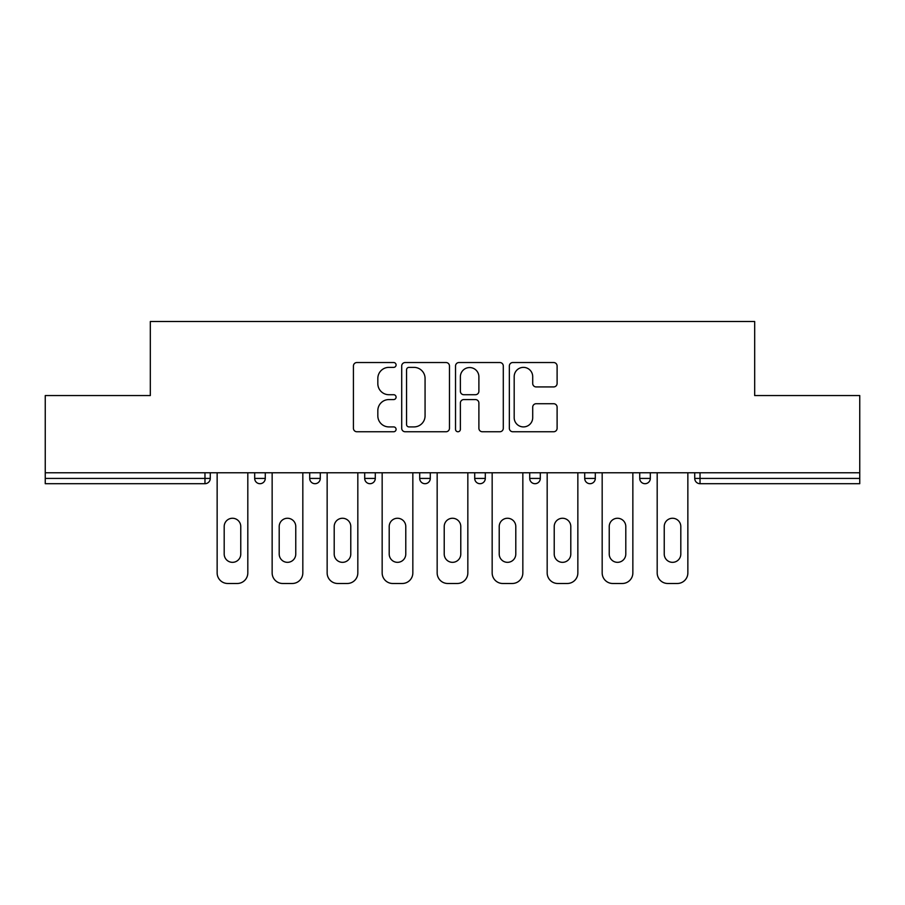 <?xml version="1.0" encoding="UTF-8"?>
<svg xmlns="http://www.w3.org/2000/svg" width="905" height="905" viewBox="0 0 905 905"><rect width="100%" height="100%" fill="white"/><g stroke="black" fill="none" stroke-linecap="round" stroke-linejoin="round"><path stroke-width="1.36" d="M396.085 364.953A2.421 2.421 0 0 0 393.664 362.532L356.887 362.532A3.462 3.462 0 0 0 353.425 365.993L353.425 428.291A3.462 3.462 0 0 0 356.887 431.753L393.664 431.753A2.421 2.421 0 0 0 396.085 429.332A2.421 2.421 0 0 0 393.664 426.911L388.901 426.911A11.075 11.075 0 0 1 377.826 415.836L377.826 410.644A11.075 11.075 0 0 1 388.901 399.569L393.664 399.569A2.421 2.421 0 0 0 396.085 397.137A2.421 2.421 0 0 0 393.664 394.716L388.901 394.716A11.075 11.075 0 0 1 377.826 383.641L377.826 378.448A11.075 11.075 0 0 1 388.901 367.373L393.664 367.373A2.421 2.421 0 0 0 396.085 364.953M553.645 386.933A3.462 3.462 0 0 0 557.107 383.471L557.107 365.993A3.462 3.462 0 0 0 553.645 362.532L512.807 362.532A3.462 3.462 0 0 0 509.345 365.993L509.345 428.291A3.462 3.462 0 0 0 512.807 431.753L553.645 431.753A3.462 3.462 0 0 0 557.107 428.291L557.107 407.182A3.462 3.462 0 0 0 553.645 403.721L536.167 403.721A3.462 3.462 0 0 0 532.706 407.182L532.706 417.646A9.254 9.254 0 0 1 523.452 426.911A9.254 9.254 0 0 1 514.187 417.646L514.187 376.638A9.254 9.254 0 0 1 523.452 367.373A9.254 9.254 0 0 1 532.706 376.638L532.706 383.471A3.462 3.462 0 0 0 536.167 386.933L553.645 386.933M45.25 472.772L45.25 395.553L150.321 395.553L150.321 321.513L754.68 321.513L754.68 395.553L859.75 395.553L859.75 472.772L45.25 472.772L45.25 478.417L204.971 478.417L204.971 472.772M449.468 365.993A3.462 3.462 0 0 0 446.007 362.532L405.169 362.532A3.462 3.462 0 0 0 401.707 365.993L401.707 428.291A3.462 3.462 0 0 0 405.169 431.753L446.007 431.753A3.462 3.462 0 0 0 449.468 428.291L449.468 365.993M458.993 362.532L499.832 362.532A3.462 3.462 0 0 1 503.293 365.993L503.293 428.291A3.462 3.462 0 0 1 499.832 431.753L482.354 431.753A3.462 3.462 0 0 1 478.892 428.291L478.892 403.03A3.462 3.462 0 0 0 475.43 399.569L463.835 399.569A3.462 3.462 0 0 0 460.374 403.03L460.374 429.332A2.421 2.421 0 0 1 457.953 431.753A2.421 2.421 0 0 1 455.532 429.332L455.532 365.993A3.462 3.462 0 0 1 458.993 362.532M204.971 483.7A5.294 5.294 0 0 0 210.265 478.417L204.971 478.417L204.971 483.7A5.294 5.294 0 0 0 210.265 478.417L210.265 472.772L210.265 478.417A5.294 5.294 0 0 1 204.971 483.7L45.25 483.7L45.25 478.417M859.75 472.772L859.75 483.7L700.029 483.7A5.294 5.294 0 0 1 694.735 478.417L694.735 472.772L694.735 478.417A5.294 5.294 0 0 0 700.029 483.7A5.294 5.294 0 0 1 694.735 478.417L859.75 478.417M254.69 472.772L254.69 478.417L254.69 472.772M259.984 483.7A5.294 5.294 0 0 1 254.69 478.417A5.294 5.294 0 0 0 259.984 483.7A5.294 5.294 0 0 0 265.267 478.417L265.267 472.772L265.267 478.417A5.294 5.294 0 0 1 259.984 483.7A5.294 5.294 0 0 1 254.69 478.417L265.267 478.417A5.294 5.294 0 0 1 259.984 483.7M309.702 472.772L309.702 478.417L309.702 472.772M320.28 472.772L320.28 478.417L320.28 472.772M364.704 472.772L364.704 478.417L364.704 472.772M375.281 472.772L375.281 478.417L375.281 472.772M419.705 472.772L419.705 478.417L419.705 472.772M430.282 472.772L430.282 478.417A5.294 5.294 0 0 1 424.999 483.7A5.294 5.294 0 0 1 419.705 478.417A5.294 5.294 0 0 0 424.999 483.7A5.294 5.294 0 0 0 430.282 478.417A5.294 5.294 0 0 1 424.999 483.7A5.294 5.294 0 0 1 419.705 478.417L430.282 478.417M474.718 472.772L474.718 478.417L474.718 472.772M485.295 472.772L485.295 478.417L485.295 472.772M540.296 472.772L540.296 478.417L529.719 478.417A5.294 5.294 0 0 0 535.013 483.7A5.294 5.294 0 0 1 529.719 478.417L529.719 472.772M584.721 472.772L584.721 478.417L584.721 472.772M595.298 472.772L595.298 478.417A5.294 5.294 0 0 1 590.015 483.7A5.294 5.294 0 0 1 584.721 478.417L595.298 478.417A5.294 5.294 0 0 1 590.015 483.7M650.31 472.772L650.31 478.417L639.733 478.417A5.294 5.294 0 0 0 645.016 483.7A5.294 5.294 0 0 1 639.733 478.417L639.733 472.772M314.985 483.7A5.294 5.294 0 0 1 309.702 478.417A5.294 5.294 0 0 0 314.985 483.7A5.294 5.294 0 0 0 320.28 478.417A5.294 5.294 0 0 1 314.985 483.7A5.294 5.294 0 0 1 309.702 478.417L320.28 478.417A5.294 5.294 0 0 1 314.985 483.7M369.987 483.7A5.294 5.294 0 0 1 364.704 478.417A5.294 5.294 0 0 0 369.987 483.7A5.294 5.294 0 0 0 375.281 478.417A5.294 5.294 0 0 1 369.987 483.7A5.294 5.294 0 0 1 364.704 478.417L375.281 478.417A5.294 5.294 0 0 1 369.987 483.7M480.001 483.7A5.294 5.294 0 0 1 474.718 478.417A5.294 5.294 0 0 0 480.001 483.7A5.294 5.294 0 0 0 485.295 478.417A5.294 5.294 0 0 1 480.001 483.7A5.294 5.294 0 0 1 474.718 478.417L485.295 478.417A5.294 5.294 0 0 1 480.001 483.7M535.013 483.7A5.294 5.294 0 0 0 540.296 478.417A5.294 5.294 0 0 1 535.013 483.7A5.294 5.294 0 0 1 529.719 478.417M645.016 483.7A5.294 5.294 0 0 0 650.31 478.417A5.294 5.294 0 0 1 645.016 483.7A5.294 5.294 0 0 1 639.733 478.417M408.981 367.373A2.421 2.421 0 0 0 406.56 369.806L406.56 424.479A2.421 2.421 0 0 0 408.981 426.911L413.992 426.911A11.075 11.075 0 0 0 425.067 415.836L425.067 378.448A11.075 11.075 0 0 0 413.992 367.373L408.981 367.373M478.892 376.808A9.254 9.254 0 0 0 469.627 367.554A9.254 9.254 0 0 0 460.374 376.808L460.374 391.254A3.462 3.462 0 0 0 463.835 394.716L475.43 394.716A3.462 3.462 0 0 0 478.892 391.254L478.892 376.808M247.812 472.772L247.812 572.91A10.577 10.577 0 0 1 237.234 583.487L227.721 583.487A10.577 10.577 0 0 1 217.143 572.91L217.143 472.772M224.191 526.54A8.281 8.281 0 0 1 232.483 518.26A8.281 8.281 0 0 1 240.764 526.54L240.764 554.052A8.281 8.281 0 0 1 232.483 562.333A8.281 8.281 0 0 1 224.191 554.052L224.191 526.54M302.824 472.772L302.824 572.91A10.577 10.577 0 0 1 292.247 583.487L282.722 583.487A10.577 10.577 0 0 1 272.145 572.91L272.145 472.772M279.204 526.54A8.281 8.281 0 0 1 287.485 518.26A8.281 8.281 0 0 1 295.765 526.54L295.765 554.052A8.281 8.281 0 0 1 287.485 562.333A8.281 8.281 0 0 1 279.204 554.052L279.204 526.54M357.826 472.772L357.826 572.91A10.577 10.577 0 0 1 347.248 583.487L337.735 583.487A10.577 10.577 0 0 1 327.146 572.91L327.146 472.772M334.205 526.54A8.281 8.281 0 0 1 342.486 518.26A8.281 8.281 0 0 1 350.778 526.54L350.778 554.052A8.281 8.281 0 0 1 342.486 562.333A8.281 8.281 0 0 1 334.205 554.052L334.205 526.54M412.838 472.772L412.838 572.91A10.577 10.577 0 0 1 402.25 583.487L392.736 583.487A10.577 10.577 0 0 1 382.159 572.91L382.159 472.772M389.207 526.54A8.281 8.281 0 0 1 397.499 518.26A8.281 8.281 0 0 1 405.779 526.54L405.779 554.052A8.281 8.281 0 0 1 397.499 562.333A8.281 8.281 0 0 1 389.207 554.052L389.207 526.54M467.84 472.772L467.84 572.91A10.577 10.577 0 0 1 457.263 583.487L447.737 583.487A10.577 10.577 0 0 1 437.16 572.91L437.16 472.772M444.219 526.54A8.281 8.281 0 0 1 452.5 518.26A8.281 8.281 0 0 1 460.781 526.54L460.781 554.052A8.281 8.281 0 0 1 452.5 562.333A8.281 8.281 0 0 1 444.219 554.052L444.219 526.54M522.841 472.772L522.841 572.91A10.577 10.577 0 0 1 512.264 583.487L502.75 583.487A10.577 10.577 0 0 1 492.162 572.91L492.162 472.772M499.221 526.54A8.281 8.281 0 0 1 507.501 518.26A8.281 8.281 0 0 1 515.793 526.54L515.793 554.052A8.281 8.281 0 0 1 507.501 562.333A8.281 8.281 0 0 1 499.221 554.052L499.221 526.54M577.854 472.772L577.854 572.91A10.577 10.577 0 0 1 567.265 583.487L557.752 583.487A10.577 10.577 0 0 1 547.174 572.91L547.174 472.772M554.222 526.54A8.281 8.281 0 0 1 562.514 518.26A8.281 8.281 0 0 1 570.795 526.54L570.795 554.052A8.281 8.281 0 0 1 562.514 562.333A8.281 8.281 0 0 1 554.222 554.052L554.222 526.54M632.855 472.772L632.855 572.91A10.577 10.577 0 0 1 622.278 583.487L612.753 583.487A10.577 10.577 0 0 1 602.176 572.91L602.176 472.772M609.235 526.54A8.281 8.281 0 0 1 617.515 518.26A8.281 8.281 0 0 1 625.796 526.54L625.796 554.052A8.281 8.281 0 0 1 617.515 562.333A8.281 8.281 0 0 1 609.235 554.052L609.235 526.54M687.857 472.772L687.857 572.91A10.577 10.577 0 0 1 677.279 583.487L667.766 583.487A10.577 10.577 0 0 1 657.188 572.91L657.188 472.772M664.236 526.54A8.281 8.281 0 0 1 672.517 518.26A8.281 8.281 0 0 1 680.809 526.54L680.809 554.052A8.281 8.281 0 0 1 672.517 562.333A8.281 8.281 0 0 1 664.236 554.052L664.236 526.54M700.029 472.772L700.029 483.7"/></g></svg>
